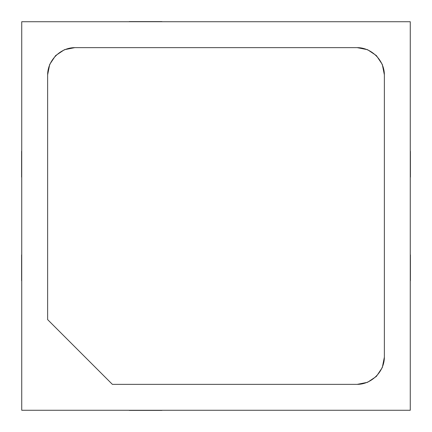 <?xml version="1.0" encoding="UTF-8"?>
<svg xmlns="http://www.w3.org/2000/svg" width="432" height="432" viewBox="0 0 432 432"><rect width="100%" height="100%" fill="white"/><g stroke="black" fill="none" stroke-linecap="round" stroke-linejoin="round"><path stroke-width="0.65" d="M357.172 384.367L367.578 382.298L376.402 376.402L382.298 367.578L376.402 376.402L367.578 382.298L357.172 384.367C371.596 384.367 384.367 371.596 384.367 357.172L382.298 367.578L384.367 357.172L384.367 74.828L382.298 64.422L376.402 55.598L367.578 49.702L376.402 55.598L382.298 64.422L384.367 74.828C384.367 60.404 371.596 47.633 357.172 47.633L367.578 49.702L357.172 47.633L74.828 47.633C60.404 47.633 47.633 60.404 47.633 74.828L49.702 64.422L55.598 55.598L64.422 49.702L74.828 47.633L357.172 47.633C371.596 47.633 384.367 60.404 384.367 74.828L384.367 357.172C384.367 371.596 371.596 384.367 357.172 384.367L112.39 384.367L47.633 319.61L112.39 384.367L47.633 319.61L112.39 384.367L357.172 384.367L112.39 384.367L357.172 384.367L367.578 382.298L376.402 376.402L382.298 367.578L376.402 376.402L367.578 382.298L357.172 384.367M161.93 410.4L129.227 410.4L161.93 410.4M410.4 177.147L410.4 151.243L410.4 177.147M410.4 254.853L410.4 280.757L410.4 254.853M21.6 177.147L21.6 151.243L21.6 177.147M21.6 280.757L21.6 254.853L21.6 280.757M47.633 319.61L47.633 74.822L47.633 319.61L47.633 74.828L47.633 319.61L112.39 384.367L47.633 319.61M21.73 410.27L410.27 410.27L410.27 21.73L21.73 21.73L21.73 410.27L410.27 410.27L410.27 21.73L21.73 21.73L21.73 410.27M129.227 21.6L161.93 21.6L129.227 21.6M384.367 74.828L382.298 64.422L376.402 55.598L367.578 49.702L376.402 55.598L382.298 64.422L384.367 74.828M74.828 47.633L64.422 49.702L55.598 55.598L49.702 64.422L47.633 74.828C47.633 60.404 60.404 47.633 74.828 47.633"/></g></svg>
